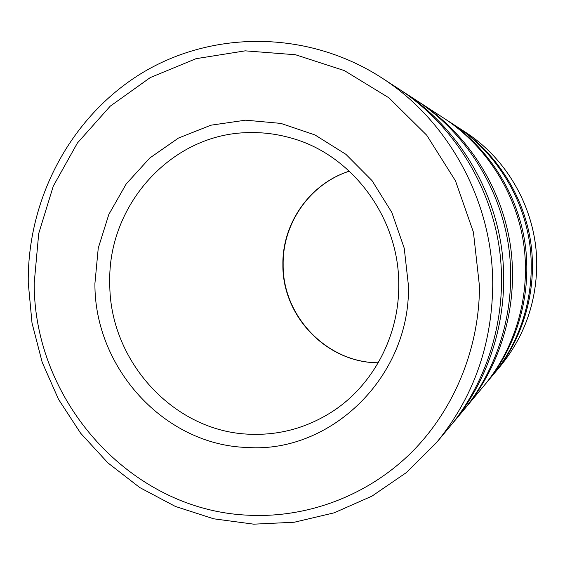 <?xml version="1.0" encoding="UTF-8"?>
<svg xmlns="http://www.w3.org/2000/svg" width="565" height="565" viewBox="0 0 565 565"><rect width="100%" height="100%" fill="white"/><g stroke="black" fill="none" stroke-linecap="round" stroke-linejoin="round"><path stroke-width="0.85" d="M449.521 427.027C489.77 378.649 508.677 311.259 499.093 246.587C489.191 181.958 451.266 123.135 398.551 88.762L381.658 77.793C449.027 120.797 493.4 202.616 492.722 285.968C491.776 345.752 473.075 397.93 436.618 442.487L449.521 427.027M451.082 425.134L462.693 411.256C499.841 366.586 517.243 304.62 508.436 245.175C499.34 185.779 464.444 131.687 415.784 99.956L400.599 90.11M452.65 423.277C492.164 375.782 510.711 309.684 501.31 246.248C491.607 182.862 454.394 125.169 402.647 91.424M464.02 409.653L484.057 385.669C516.135 347.087 531.1 293.885 523.557 242.901C515.746 191.959 485.759 145.53 443.737 118.106L417.521 101.1M465.348 408.078C501.868 364.164 518.967 303.285 510.322 244.892C501.381 186.549 467.093 133.411 419.258 102.209M485.038 384.483L492.433 375.633C522.512 339.452 536.524 289.683 529.469 242.011C522.159 194.374 494.107 150.94 454.698 125.232L445.022 118.954M486.02 383.317C517.632 345.293 532.371 292.896 524.942 242.689C517.25 192.524 487.722 146.801 446.308 119.78M493.294 374.595L494.156 373.571C523.826 337.884 537.64 288.821 530.683 241.827C523.48 194.869 495.823 152.056 456.958 126.694L455.828 125.967M94.92 283.461C94.263 367.667 164.253 445.305 247.576 447.487C330.659 453.328 410.331 376.926 408.467 285.883L404.236 248.205L391.842 212.454L372.01 180.581L345.886 154.302L314.952 134.936L280.925 123.41L245.641 120.168L210.907 125.197L178.448 138.072L149.796 158.002L126.249 183.893L108.826 214.439L98.246 248.148L94.92 283.461M250.895 434.266C279.746 435.227 306.647 427.832 331.591 412.076C372.349 386.163 399.095 336.768 398.735 285.325C399.533 217.638 351.607 153.963 290.262 137.804C276.709 134.018 263 132.288 249.137 132.606C171.449 133.213 107.435 205.229 109.779 283.051C109.123 360.887 174.02 432.5 250.895 434.266M247.971 515.188C305.849 518.246 365.188 496.819 409.166 454.705C452.855 412.351 479.24 350.356 479.494 286.434L473.428 232.215L455.468 180.828L426.709 135.197L388.911 97.816L344.332 70.59L295.544 54.756L245.224 50.843L196.013 58.689L150.297 77.553L110.189 106.199L77.412 143.016L53.279 186.139L38.717 233.507L34.218 282.987C33.603 400.62 130.021 510.139 247.971 515.188M500.216 366.318C523.946 337.291 536.121 303.673 536.736 265.479C537.209 212.2 508.825 159.952 464.882 131.843C508.853 159.973 537.223 212.207 536.75 265.465C536.136 303.652 523.96 337.27 500.216 366.318L494.156 373.571M349.347 171.138C309.952 183.618 282.225 223.309 282.881 264.575C282.126 315.856 326.266 362.49 377.674 362.794L378.225 362.808M28.25 282.712L32.021 323.067L42.191 362.292L58.527 399.335L80.611 433.193L107.915 462.897L139.767 487.567L175.334 506.424L213.669 518.797L253.713 524.172L294.287 522.23L334.134 512.836L371.982 496.127L406.546 472.467L436.618 442.487M456.958 126.694L464.882 131.843M349.382 171.174C310.121 183.674 282.493 223.295 283.15 264.526C282.387 315.976 326.775 362.702 378.253 362.765M28.25 282.62C27.367 199.212 70.159 117.336 141.003 73.62C211.819 30.199 307.325 29.783 381.658 77.793"/></g></svg>
